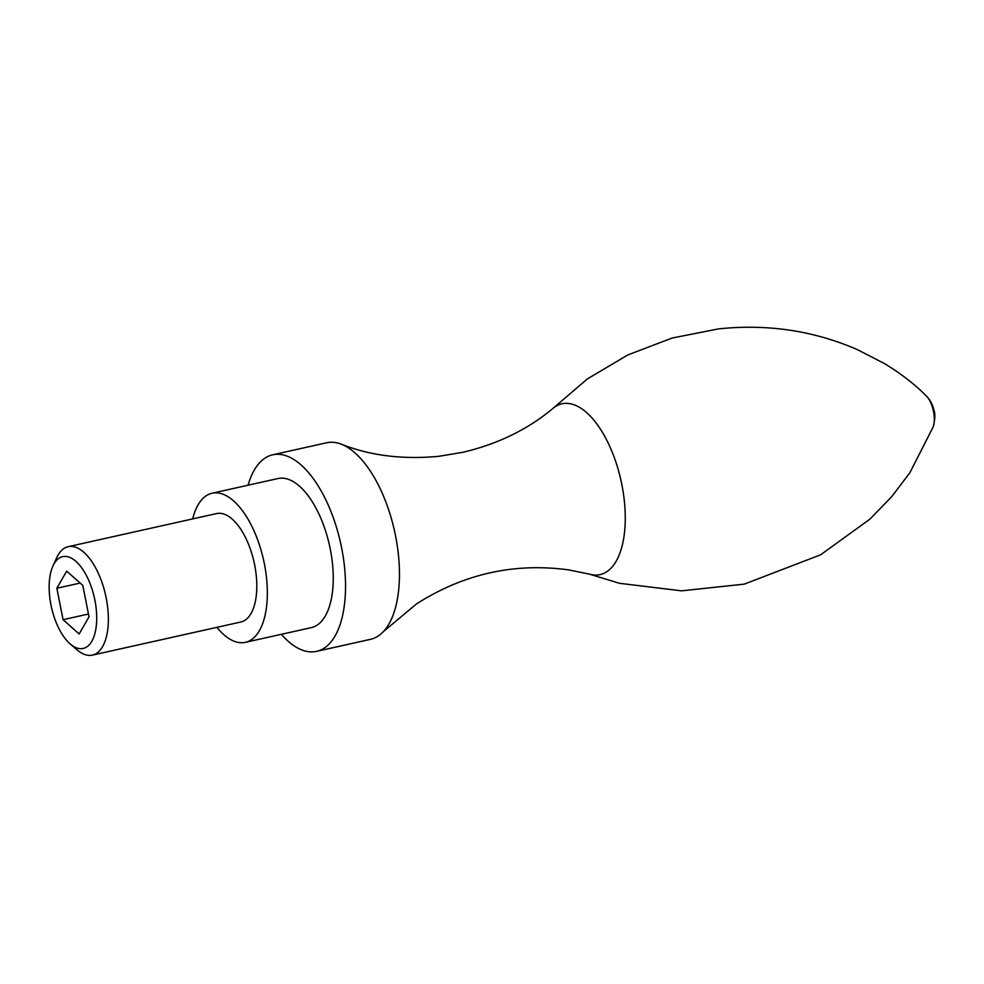 <?xml version="1.0" encoding="UTF-8"?>
<svg xmlns="http://www.w3.org/2000/svg" width="984" height="984" viewBox="0 0 984 984"><rect width="100%" height="100%" fill="white"/><g stroke="black" fill="none" stroke-linecap="round" stroke-linejoin="round"><path stroke-width="1.48" d="M66.703 571.114L56.851 588.26L63.074 619.686L79.15 633.979L89.015 616.833L82.791 585.394L66.703 571.114M80.159 583.057L56.851 588.26M63.8 556.452A47.035 21.98 77.4 0 1 96.469 611.728A47.035 21.98 77.4 0 1 70.282 644.04A47.035 21.98 77.4 0 1 52.89 566.107A47.035 21.98 77.4 0 1 63.8 556.452M52.89 566.107L56.617 557.866A55.559 25.965 77.4 0 1 68.191 546.686A55.559 25.965 77.4 0 1 69.507 546.464A55.559 25.965 77.4 0 1 105.928 596.648A55.559 25.965 77.4 0 1 92.385 655.123A55.559 25.965 77.4 0 1 77.146 649.92L70.282 644.04M68.191 546.686L216.615 513.562A55.559 25.965 77.4 0 1 217.931 513.353A55.559 25.965 77.4 0 1 254.364 563.524A55.559 25.965 77.4 0 1 240.809 622.011L92.385 655.123M192.704 518.9A76.383 35.707 77.4 0 1 212.089 493.23A76.383 35.707 77.4 0 1 213.897 492.935A76.383 35.707 77.4 0 1 263.983 561.938A76.383 35.707 77.4 0 1 245.348 642.343A76.383 35.707 77.4 0 1 216.898 627.349M212.089 493.23L277.992 478.531A76.383 35.707 77.4 0 1 279.8 478.236A76.383 35.707 77.4 0 1 329.898 547.227A76.383 35.707 77.4 0 1 311.264 627.644L245.348 642.343M248.066 485.21A100.7 47.072 77.4 0 1 272.703 454.805A100.7 47.072 77.4 0 1 275.089 454.411A100.7 47.072 77.4 0 1 341.116 545.37A100.7 47.072 77.4 0 1 316.553 651.371A100.7 47.072 77.4 0 1 281.326 634.323M272.703 454.805L326.627 442.775A100.7 47.072 77.4 0 1 329.013 442.382A100.7 47.072 77.4 0 1 341.387 444.214A100.7 47.072 77.4 0 1 394.486 530.807A100.7 47.072 77.4 0 1 383.231 631.753A100.7 47.072 77.4 0 1 370.476 639.329L316.553 651.371M341.387 444.214C370.23 455.678 402.714 459.7 438.839 456.305L463.206 452.222C498.076 443.944 528.051 429.295 553.143 408.262A87.502 40.898 77.4 0 1 564.053 403.452A87.502 40.898 77.4 0 1 623.266 492.64A87.502 40.898 77.4 0 1 590.191 574.299L568.826 569.921C514.472 562.491 463.698 573.82 416.515 603.905L383.231 631.753M88.462 614.028L63.074 619.686M552.147 409.098L587.411 378.901L627.866 354.916L672.084 338.053L718.578 328.877C767.434 323.773 813.633 330.661 857.175 349.541L883.952 363.293C900.434 373.182 914.53 384.043 926.239 395.876A19.815 9.262 77.4 0 1 933.164 426.945L909.831 472.8L891.701 496.686L869.831 519.195L820.607 554.816L744.236 584.139L681.531 590.843L619.44 583.291L588.924 573.979M926.239 395.876C930.04 399.688 932.648 404.547 934.05 410.451C935.329 414.178 935.034 419.676 933.164 426.945"/></g></svg>
